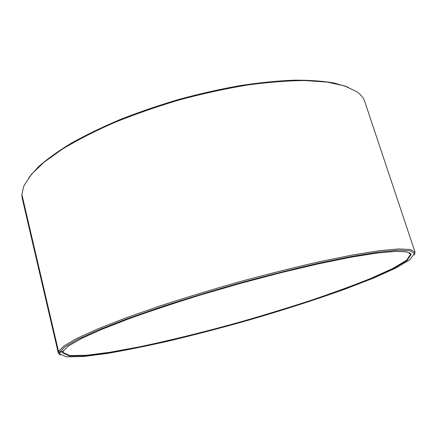<?xml version="1.0" encoding="UTF-8"?>
<svg xmlns="http://www.w3.org/2000/svg" width="437" height="437" viewBox="0 0 437 437"><rect width="100%" height="100%" fill="white"/><g stroke="black" fill="none" stroke-linecap="round" stroke-linejoin="round"><path stroke-width="0.66" d="M58.52 351.446L63.9 345.995L76.726 338.511L97.254 329.127L125.184 318.158L159.51 306.124C185.075 297.772 211.869 289.616 239.891 281.668C267.837 274.081 294.303 267.439 319.305 261.747L352.588 254.979L379.321 250.712L398.675 248.953L410.469 249.522L415.046 252.133L364.764 101.603C363.562 97.921 360.896 94.616 356.772 91.688L344.722 85.947L327.373 82.118L304.9 80.55C287.541 80.687 268.242 82.2 246.998 85.095C224.979 88.782 202.418 93.731 179.328 99.926C156.413 106.748 134.607 114.357 113.92 122.753C94.31 131.417 77.081 140.244 62.223 149.225L43.902 162.335L31.131 174.685L23.882 185.889L21.85 194.35L58.52 351.446L59.672 352.135L63.043 351.293L63.321 350.78M63.332 350.835L63.512 350.479M409.261 252.646L410.709 254.17L406.547 260.283L392.426 268.662L370.581 278.516C352.959 285.574 333.262 292.795 311.499 300.175C289.032 307.506 265.871 314.607 242.022 321.479C205.663 331.65 171.348 340.128 139.07 346.907L110.015 352.249L86.242 355.303L69.827 355.565L63.075 352.539L63.141 351.097M28.875 177.509L38.494 166.737C47.098 159.128 57.995 151.295 71.204 143.232C85.647 135.153 101.903 127.276 119.978 119.601C138.862 112.178 158.593 105.421 179.159 99.33C199.873 93.742 220.215 89.159 240.186 85.586C259.6 82.653 277.577 80.84 294.117 80.157C309.587 80.102 322.976 81.064 334.289 83.035L348.125 87.171M60.372 355.09L58.323 353.101L22.265 198.518L21.85 195.344L58.372 351.851L59.525 352.533L62.884 351.692L63.174 351.233M415.046 252.133L414.352 254.924M58.318 353.074L58.372 351.851M59.672 352.135L65.08 346.738L77.895 339.32L98.369 330.011L126.189 319.125L160.363 307.178C185.796 298.881 212.448 290.78 240.317 282.876C268.105 275.332 294.423 268.722 319.272 263.047L352.364 256.29L378.939 252.018L398.173 250.232L409.895 250.756L414.434 253.318L410.157 259.567L395.676 268.127L373.313 278.189L345.164 289.081C313.482 300.438 279.15 311.406 242.164 321.987C217.801 328.761 193.902 334.966 170.468 340.609C147.619 345.836 126.632 350.103 107.513 353.402L83.194 356.548L66.375 356.843L59.454 353.768L59.525 352.533M63.043 351.293L68.505 345.957L81.227 338.642L101.444 329.487L128.828 318.808C150.355 311.068 174.221 303.136 200.425 295.013L240.721 283.313L280.734 272.737L317.983 263.926L350.365 257.311L376.388 253.127L395.234 251.379L406.732 251.892L411.184 254.405L407.005 260.512L392.847 268.892L370.942 278.751C353.276 285.82 333.535 293.052 311.728 300.438C289.207 307.785 266.002 314.897 242.109 321.779C205.68 331.973 171.293 340.472 138.95 347.273L109.829 352.643L86.007 355.718L69.554 356.002L62.791 352.987L62.884 351.692M411.184 254.405L410.436 253.356M414.434 253.318L415.052 252.154M59.454 353.768L58.323 353.101M63.075 352.533L62.791 352.987"/></g></svg>
